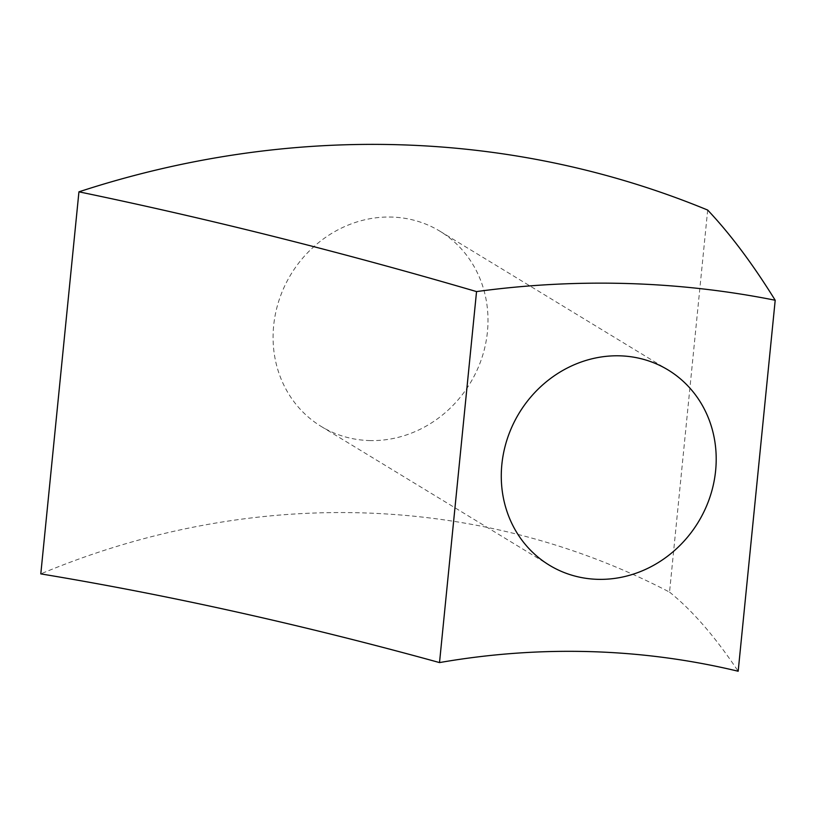 <?xml version="1.0" encoding="UTF-8"?>
<svg xmlns="http://www.w3.org/2000/svg" width="816" height="816" viewBox="0 0 816 816"><rect width="100%" height="100%" fill="white"/><g stroke="black" fill="none" stroke-linecap="round" stroke-linejoin="round"><path stroke-width="0.61" stroke-dasharray="4.08 3.06" d="M369.383 440.558A114.25 104.846 121.3 0 0 481.685 358.448A114.25 104.846 121.3 0 0 439.906 231.193A114.25 104.846 121.3 0 0 391.7 217.066A114.25 104.846 121.3 0 0 279.398 299.166A114.25 104.846 121.3 0 0 321.178 426.431A114.25 104.846 121.3 0 0 369.383 440.558M707.676 210.059L669.538 592.11A823.303 755.504 121.3 0 0 40.8 573.883M669.538 592.11C692.315 610.409 715.183 636.786 738.174 671.242M439.906 231.193L668.1 369.964M321.178 426.431L549.372 565.202"/><path stroke-width="1.22" d="M597.587 579.329A114.25 104.846 121.3 0 0 709.889 497.219A114.25 104.846 121.3 0 0 668.1 369.964A114.25 104.846 121.3 0 0 619.895 355.827A114.25 104.846 121.3 0 0 507.593 437.937A114.25 104.846 121.3 0 0 549.372 565.202A114.25 104.846 121.3 0 0 597.587 579.329M439.518 662.582C302.563 624.821 169.657 595.252 40.8 573.883L78.938 191.831C208.988 218.8 341.527 252.062 476.544 291.587L439.518 662.582A823.303 755.504 121.3 0 1 738.174 671.242L775.2 300.247A1011.483 928.19 121.3 0 0 476.544 291.587M775.2 300.247C752.729 263.976 730.218 233.917 707.676 210.059A1011.483 928.19 121.3 0 0 78.938 191.831"/></g></svg>
